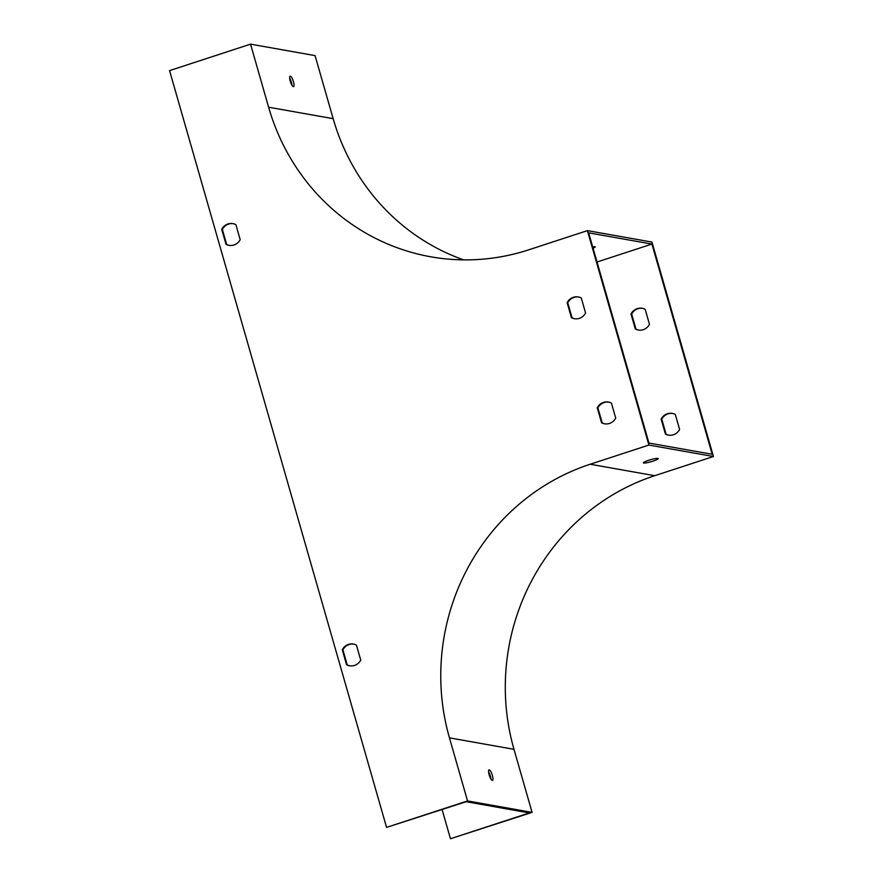 <?xml version="1.0" encoding="UTF-8"?>
<svg xmlns="http://www.w3.org/2000/svg" width="883" height="883" viewBox="0 0 883 883"><rect width="100%" height="100%" fill="white"/><g stroke="black" fill="none" stroke-linecap="round" stroke-linejoin="round"><path stroke-width="1.32" d="M235.882 224.668L240.187 239.679A11.037 10.541 100.1 0 1 226.015 244.315L221.71 229.304A11.037 10.541 100.1 0 1 235.882 224.668M346.566 664.744L342.262 649.733A11.037 10.541 100.1 0 1 356.434 645.098L360.739 660.109A11.037 10.541 100.1 0 1 346.566 664.744L347.207 664.855L342.902 649.844A11.037 10.541 100.1 0 1 353.752 644.126M597.25 407.747A11.037 10.541 100.1 0 1 611.422 403.112L615.727 418.123A11.037 10.541 100.1 0 1 601.555 422.758L597.25 407.747L597.89 407.858L602.195 422.869A11.037 10.541 -79.9 0 0 604.877 423.851M386.566 827.393L467.537 800.925L449.458 737.868A218.465 208.807 100.1 0 1 590.197 464.237L648.906 445.054L587.427 230.629L528.718 249.823A218.465 208.807 -79.9 0 1 430.871 256.81A218.465 208.807 -79.9 0 1 268.62 107.218L250.54 44.15L169.558 70.618L386.566 827.393L466.158 801.709L529.403 812.934L450.451 838.74L442.096 809.568M567.107 302.637A11.037 10.541 100.1 0 1 581.279 298.001L585.584 313.012A11.037 10.541 100.1 0 1 571.411 317.648L567.107 302.637L567.747 302.748L572.052 317.759A11.037 10.541 -79.9 0 0 574.745 318.741M229.337 245.408A11.037 10.541 100.1 0 1 226.655 244.425L222.35 229.414A11.037 10.541 100.1 0 1 233.189 223.686M349.889 665.837A11.037 10.541 100.1 0 1 347.207 664.855M608.729 402.129A11.037 10.541 -79.9 0 0 597.89 407.858M651.919 244.072L712.195 454.281L648.95 443.056L588.663 232.847L651.919 244.072L597.029 262.008M578.597 297.019A11.037 10.541 -79.9 0 0 567.747 302.748M668.773 435.187A11.037 10.541 100.1 0 1 666.08 434.204L661.775 419.193A11.037 10.541 100.1 0 1 672.625 413.465M250.54 44.15L315.065 55.607L333.156 118.664A218.465 208.807 -79.9 0 0 463.608 259.878M587.427 230.629L651.952 242.085L713.442 456.5L648.906 445.054M450.451 838.74L532.074 812.382L513.983 749.314A218.465 208.807 100.1 0 1 654.733 475.694L713.442 456.5M638.63 330.076A11.037 10.541 100.1 0 1 635.948 329.094L631.643 314.083A11.037 10.541 100.1 0 1 642.482 308.366M665.44 434.094L661.135 419.083A11.037 10.541 100.1 0 1 675.307 414.447L679.612 429.458A11.037 10.541 100.1 0 1 665.44 434.094L666.08 434.204M635.307 328.984L631.003 313.973A11.037 10.541 100.1 0 1 645.175 309.337L649.48 324.348A11.037 10.541 100.1 0 1 635.307 328.984L635.948 329.094M289.679 78.201A5.519 1.446 -108.1 0 1 291.986 85.276M293.355 86.666A5.519 1.446 -108.1 0 1 290.352 81.49A5.519 1.446 -108.1 0 1 290.132 76.17A5.519 1.446 -108.1 0 1 293.222 80.96A5.519 1.446 -108.1 0 1 293.564 86.655A5.519 1.446 -108.1 0 1 293.355 86.666M643.718 463.023A7.726 1.038 -16 0 1 643.387 462.835A7.726 1.038 -16 0 1 650.517 459.712A7.726 1.038 -16 0 1 658.232 458.575A7.726 1.038 -16 0 1 653.045 461.103A7.726 1.038 -16 0 1 643.718 463.023M532.074 812.382L467.537 800.925M489.259 769.866A5.519 1.446 71.9 0 0 489.05 769.877A5.519 1.446 71.9 0 0 489.392 775.572A5.519 1.446 71.9 0 0 492.482 780.362A5.519 1.446 71.9 0 0 492.25 775.042A5.519 1.446 71.9 0 0 489.259 769.866M488.597 771.908A5.519 1.446 -108.1 0 1 490.915 778.994M592.714 246.942A5.519 0.74 -16 0 1 595.23 246.865A5.519 0.74 -16 0 1 593.045 248.123M661.775 419.193L661.135 419.083M602.195 422.869L601.555 422.758M631.643 314.083L631.003 313.973M572.052 317.759L571.411 317.648M342.262 649.733L342.902 649.844M226.015 244.315L226.655 244.425M221.71 229.304L222.35 229.414M333.156 118.664L268.62 107.218M654.733 475.694L590.197 464.237M513.983 749.314L449.458 737.868"/></g></svg>
